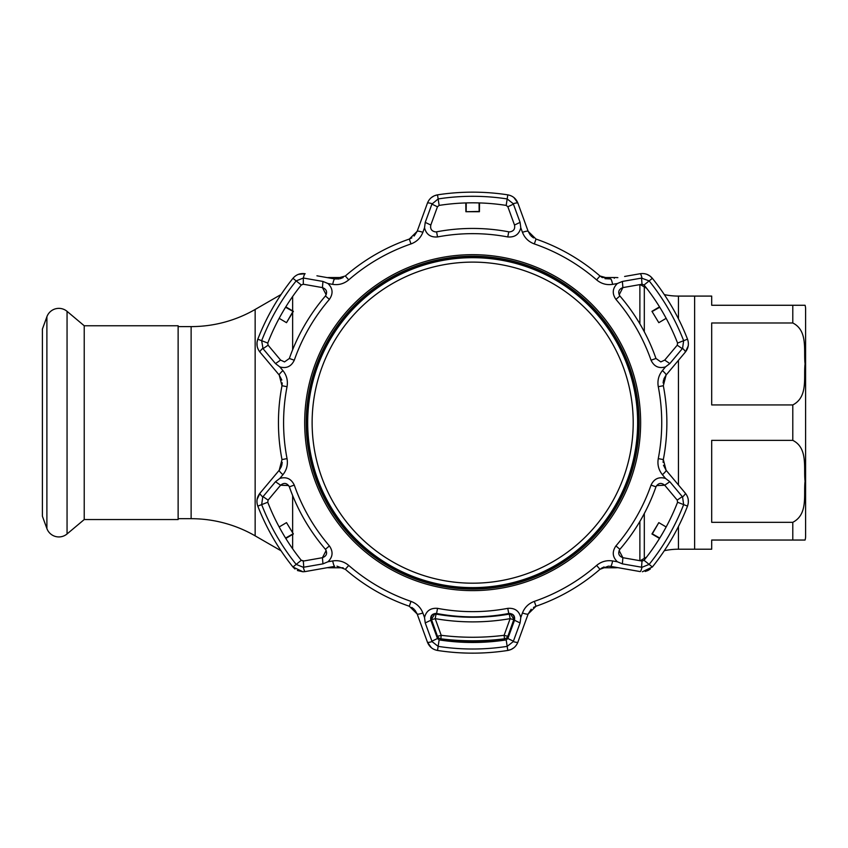 <?xml version="1.0" encoding="UTF-8"?>
<svg xmlns="http://www.w3.org/2000/svg" width="848" height="848" viewBox="0 0 848 848"><rect width="100%" height="100%" fill="white"/><g stroke="black" fill="none" stroke-linecap="round" stroke-linejoin="round"><path stroke-width="1.27" d="M281.08 294.489L255.153 309.456L255.153 535.851L281.08 550.818M327.264 567.683A76.829 76.829 0 0 0 331.049 567.778L343.154 567.778M327.264 277.614A76.829 76.829 0 0 1 331.049 277.529L343.154 277.529M602.175 567.778L614.27 567.778A51.219 51.219 0 0 0 617.863 567.651M602.175 277.529L614.27 277.529A51.219 51.219 0 0 1 617.863 277.646M646.568 288.193A68.296 68.296 0 0 1 644.31 286.942L640.176 284.557M646.568 557.115A68.296 68.296 0 0 0 644.31 558.366L640.176 560.751M805.07 540.038L792.795 540.038L805.07 540.038A12.805 12.805 0 0 0 805.6 536.402L805.6 308.895A12.805 12.805 0 0 0 805.07 305.269L711.695 305.269L711.695 296.09L678.453 296.09A68.296 68.296 0 0 1 664.323 294.616M678.453 526.46L678.453 549.207A68.296 68.296 0 0 0 664.323 550.691M678.453 549.207L694.618 549.207L694.618 296.09L694.618 549.207L711.695 549.207L711.695 540.038L792.795 540.038L792.795 522.315C808.345 514.323 803.469 494.681 805.07 481.272C803.522 467.895 808.197 448.073 792.795 440.366L711.695 440.366L711.695 522.315L792.795 522.315M255.153 309.456A128.059 128.059 0 0 1 191.129 326.607L191.129 518.69A128.059 128.059 0 0 1 255.153 535.851M178.133 518.69L191.129 518.69M178.133 326.607L191.129 326.607M67.056 311.343L84.228 325.759L178.133 325.759L178.133 519.548L84.228 519.548L67.056 533.954A12.741 12.741 0 0 1 46.894 528.558L42.4 516.22L42.4 329.088L46.894 316.749A12.741 12.741 0 0 1 67.056 311.343L67.056 533.954M84.228 325.759L84.228 519.548M805.6 527.233L805.6 318.074M711.695 322.982L711.695 404.941L792.795 404.941C808.345 396.938 803.469 377.296 805.07 363.898C803.522 350.51 808.197 330.688 792.795 322.982L711.695 322.982M792.795 322.982L792.795 305.269L805.07 305.269M284.515 361.916L289.348 358.481L284.515 361.916L280.593 360.082L268.106 345.2L267.756 343.058L268.106 345.2L263.028 348.676L275.505 363.591L280.593 360.082L268.106 345.2M608.376 566.178L610.602 566.369L608.376 566.178L599.981 569.315A194.213 194.213 0 0 1 536.01 606.246L528.156 613.973L517.884 642.18C516.04 646.759 512.68 649.515 507.804 650.458A230.497 230.497 0 0 1 437.515 650.458C432.65 649.526 429.289 646.77 427.434 642.18L417.163 613.973L409.308 606.246A194.213 194.213 0 0 1 345.337 569.315L336.942 566.178L345.337 569.315L348.719 565.425A189.072 189.072 0 0 0 410.983 601.38C416.728 603.511 420.693 607.38 422.866 612.998A6.402 1.039 160 0 1 417.163 613.973L427.434 642.18L431.335 647.692M640.155 571.584L610.602 566.369L640.155 571.584A6.402 1.092 100 0 0 641.978 567.28L649.144 564.397A226.363 226.363 0 0 0 683.658 504.613L682.566 496.97L669.814 481.706L664.726 485.226C661.217 482.406 658.292 482.936 655.97 486.826A194.213 194.213 0 0 1 619.888 549.313C617.694 553.278 618.69 556.076 622.877 557.698L619.114 550.522M297.404 570.524L302.937 571.775L292.952 566.994L294.977 568.997M422.866 612.998L424.53 617.524C426.215 610.867 430.561 607.815 437.547 608.355A188.998 188.998 0 0 0 507.772 608.355C514.757 607.815 519.103 610.867 520.789 617.524L522.453 612.998C524.658 607.359 528.611 603.49 534.335 601.38A189.072 189.072 0 0 0 596.61 565.425C601.327 561.524 606.659 560.03 612.606 560.952L617.355 561.768C612.436 556.977 611.959 551.698 615.934 545.911A188.998 188.998 0 0 0 651.041 485.098C654.062 478.77 658.875 476.544 665.489 478.41L662.405 474.7C658.62 469.972 657.242 464.609 658.281 458.609A189.072 189.072 0 0 0 658.281 386.699C657.253 380.657 658.631 375.293 662.405 370.608L665.489 366.898C658.885 368.763 654.062 366.537 651.041 360.209A188.998 188.998 0 0 0 615.934 299.386C611.959 293.62 612.436 288.331 617.355 283.529L612.606 284.356C606.627 285.267 601.296 283.773 596.61 279.882A189.072 189.072 0 0 0 534.335 243.927C528.59 241.797 524.636 237.917 522.453 232.31L520.789 227.783C519.103 234.44 514.757 237.493 507.772 236.942A188.998 188.998 0 0 0 437.547 236.942C430.561 237.493 426.226 234.44 424.53 227.783L422.866 232.31C420.661 237.949 416.707 241.818 410.983 243.927A189.072 189.072 0 0 0 348.719 279.882C344.002 283.783 338.659 285.278 332.713 284.356L327.964 283.529C332.882 288.32 333.359 293.609 329.395 299.386A188.998 188.998 0 0 0 294.277 360.209C291.256 366.527 286.444 368.763 279.829 366.898L282.925 370.608C286.698 375.325 288.076 380.688 287.037 386.699A189.072 189.072 0 0 0 287.037 458.609C288.066 464.64 286.688 470.004 282.925 474.7L279.829 478.41C286.444 476.544 291.256 478.77 294.277 485.098A188.998 188.998 0 0 0 329.395 545.911C333.359 551.688 332.882 556.977 327.964 561.768L332.713 560.952C338.702 560.04 344.034 561.524 348.719 565.425M424.53 617.524L425.23 622.92L432.067 641.597L438.14 646.367A226.363 226.363 0 0 0 507.178 646.367L513.252 641.597L520.089 622.92L514.503 620.27C515.192 615.818 513.273 613.56 508.747 613.486A194.213 194.213 0 0 1 436.582 613.486C432.045 613.56 430.127 615.828 430.816 620.27L435.151 613.422M472.665 653.151A230.497 230.497 0 0 1 437.515 650.458L439.137 639.911L437.462 638.523L439.137 639.911A219.823 219.823 0 0 0 506.182 639.911L507.857 638.523L506.182 639.911L507.804 650.458L511.058 649.494M619.146 294.85L622.877 287.599C618.68 289.232 617.683 292.03 619.888 295.984A194.213 194.213 0 0 1 655.97 358.481L660.804 361.916L664.726 360.082L676.768 345.74M430.54 227.402L430.816 225.038C430.053 228.96 431.664 231.26 435.628 231.907L436.582 231.822A194.213 194.213 0 0 1 508.747 231.822L509.69 231.907C513.665 231.25 515.266 228.96 514.503 225.038L508.1 207.431M279.829 478.41L275.505 481.706L262.753 496.97A6.402 1.092 -140 0 1 259.933 493.25L279.225 470.248L281.992 459.584A194.213 194.213 0 0 1 281.992 385.723L279.225 375.049L259.933 352.058C256.88 348.168 256.181 343.885 257.803 339.189A230.497 230.497 0 0 1 292.952 278.314C296.185 274.561 300.256 273.035 305.163 273.724A6.402 1.092 100 0 0 303.34 278.027L296.175 280.9L301.273 284.992L303.308 284.228L301.273 284.992A219.823 219.823 0 0 0 267.756 343.058L261.661 340.695L263.028 348.676M275.505 481.706L280.593 485.226L268.106 500.108L263.028 496.631M262.753 496.97L261.661 504.613A226.363 226.363 0 0 0 296.175 564.397L303.34 567.28L322.94 563.867L322.441 557.698C326.639 556.065 327.635 553.278 325.431 549.313A194.213 194.213 0 0 1 289.348 486.826C287.016 482.936 284.101 482.406 280.593 485.226L288.691 485.544M303.997 560.952L301.273 560.305L292.952 566.994A230.497 230.497 0 0 1 257.803 506.118L267.756 502.249L268.106 500.108L267.756 502.249A219.823 219.823 0 0 0 301.273 560.305L303.308 561.079L303.775 567.206M303.308 561.079L322.441 557.698L326.173 550.458M322.94 563.867L327.964 561.768M280.147 485.756L280.593 485.226M286.507 522.633L293.376 533.975L286.507 522.633L279.162 526.968M285.564 538.067L292.995 533.869M293.376 533.975L285.808 538.448M281.419 466.474L279.225 470.248A6.402 1.039 40 0 0 282.925 474.7M271.551 365.901L279.225 375.049A6.402 1.039 -40 0 1 282.925 370.608M294.277 360.209L289.348 358.481A194.213 194.213 0 0 1 325.431 295.984C327.635 292.03 326.639 289.232 322.441 287.599L303.308 284.228L303.34 278.027M275.505 363.591L279.829 366.898M279.162 318.329L286.507 322.675L292.995 311.428L285.564 307.241M285.808 306.859L293.376 311.333L286.507 322.675M292.952 278.314L296.175 280.9A226.363 226.363 0 0 0 261.661 340.695L257.803 339.189L257.008 342.486M267.618 361.216L259.933 352.058A6.402 1.092 -40 0 1 262.753 348.327M327.964 283.529L322.94 281.441L322.441 287.599L326.204 294.786M322.94 281.441L303.775 278.102M316.929 275.801L334.727 278.928A6.402 1.039 100 0 0 332.713 284.356M339.094 278.95L334.727 278.928L345.337 275.992A194.213 194.213 0 0 1 409.308 239.062L417.163 231.334A6.402 1.039 20 0 1 422.866 232.31M430.816 225.038L437.462 206.774L430.816 225.038L425.23 222.377L424.53 227.783M437.462 206.774L439.137 205.396L437.462 206.774L431.908 204.124L425.23 222.377M432.067 203.7A6.402 1.092 20 0 0 427.434 203.128L417.163 231.334L427.434 203.128C429.279 198.549 432.639 195.782 437.515 194.849A230.497 230.497 0 0 1 507.804 194.849C512.68 195.782 516.04 198.538 517.884 203.128A6.402 1.092 160 0 0 513.252 203.7L507.178 198.941L506.182 205.396L507.857 206.774L506.182 205.396A219.823 219.823 0 0 0 439.137 205.396L438.14 198.941L431.908 204.124M479.512 202.937L479.427 211.724L465.891 211.724L479.152 211.449L479.067 202.916M466.252 202.916L466.167 211.449M465.891 211.724L465.806 202.937M507.804 194.849L507.178 198.941A226.363 226.363 0 0 0 438.14 198.941L437.515 194.849L434.261 195.803M514.503 225.038L520.089 222.377L513.252 203.7M513.411 204.124L507.857 206.774M520.789 227.783L520.089 222.377M530.329 235.129L528.156 231.334L517.884 203.128L528.156 231.334A6.402 1.039 160 0 0 522.453 232.31M528.156 231.334L536.01 239.062A194.213 194.213 0 0 1 599.981 275.992L610.602 278.928A6.402 1.039 80 0 1 612.606 284.356M641.321 284.356L622.877 287.599L622.39 281.441L617.355 283.529M660.804 361.916L655.97 358.481L651.041 360.209M642.01 284.228L644.045 284.992L642.01 284.228L641.544 278.102L622.39 281.441M624.626 276.459L640.155 273.724C645.052 273.024 649.123 274.561 652.366 278.314A230.497 230.497 0 0 1 687.516 339.189C689.148 343.875 688.438 348.157 685.385 352.058A6.402 1.092 -140 0 0 682.566 348.327L683.658 340.695L677.573 343.058L677.213 345.2L677.573 343.058A219.823 219.823 0 0 0 644.045 284.992L649.144 280.9L641.544 278.102M658.811 322.675L651.942 311.333L658.811 322.675L666.157 318.329M659.755 307.241L652.324 311.428M651.942 311.333L659.521 306.859M687.516 339.189L683.658 340.695A226.363 226.363 0 0 0 649.144 280.9L652.366 278.314L649.918 275.971M640.155 273.724A6.402 1.092 80 0 1 641.978 278.027M664.726 360.082L669.814 363.591L682.29 348.676L677.213 345.2M665.489 366.898L669.814 363.591M662.405 370.608A6.402 1.039 40 0 1 666.093 375.049L663.327 385.723A194.213 194.213 0 0 1 663.327 459.584L666.093 470.248L685.385 493.25C688.438 497.129 689.148 501.422 687.516 506.118A230.497 230.497 0 0 1 652.366 566.994L642.381 571.775M685.385 352.058L666.093 375.049L685.385 352.058L688.216 345.92M656.585 485.607L664.726 485.226L677.213 500.108L677.573 502.249L677.213 500.108L682.29 496.631M676.768 499.567L677.213 500.108M666.157 526.968L658.811 522.633L652.324 533.869L659.755 538.067M666.369 526.576A219.823 219.823 0 0 1 659.521 538.448L651.942 533.975L658.811 522.633M652.366 566.994L644.045 560.305L642.01 561.079L644.045 560.305A219.823 219.823 0 0 0 677.573 502.249L687.516 506.118L688.311 502.822M617.355 561.768L622.39 563.867L622.877 557.698L641.321 560.952M622.39 563.867L641.978 567.28M642.01 561.079L641.544 567.206M669.814 481.706L665.489 478.41M508.1 637.876L514.503 620.27L510.104 613.411M466.241 641.3L466.252 642.381M465.806 642.371L465.817 641.289M479.067 642.381L479.078 641.3M479.502 641.289L479.512 642.371M425.23 622.92L430.816 620.27L437.462 638.523L431.908 641.183M520.089 622.92L520.789 617.524M507.857 638.523L513.411 641.183M432.067 641.597A6.402 1.092 160 0 1 427.434 642.18M513.252 641.597A6.402 1.092 20 0 0 517.884 642.18L528.156 613.973L531.187 609.246M522.453 612.998A6.402 1.039 20 0 0 528.156 613.973M612.606 560.952A6.402 1.039 100 0 1 610.602 566.369M682.566 496.97A6.402 1.092 -40 0 0 685.385 493.25M662.405 474.7A6.402 1.039 -40 0 0 666.093 470.248L663.518 465.266M257.803 506.118C256.17 501.433 256.88 497.151 259.933 493.25L257.114 499.377M303.34 567.28A6.402 1.092 80 0 0 305.163 571.584L302.937 571.775M334.727 566.369L305.163 571.584L334.727 566.369A6.402 1.039 80 0 1 332.713 560.952M270.077 481.155L259.933 493.25M282.214 462.319L281.78 465.34M279.225 375.049L281.801 380.042M282.214 382.925L281.992 385.723L287.037 386.699M256.997 342.56L257.114 345.92M305.163 273.724L298.432 274.339M334.727 278.928L322.95 276.861M343.09 277.561L340.249 278.695M417.163 231.334L414.131 236.062M411.842 237.864L409.308 239.062L410.983 243.927M434.187 195.835L431.335 197.616M517.884 203.128L513.983 197.616M533.53 237.896L531.124 236.009M610.602 278.928L604.995 278.674M602.292 277.593L599.981 275.992L596.61 279.882M649.854 275.929L646.886 274.339M663.104 382.978L663.539 379.968M663.899 378.833L666.093 375.049M663.104 462.383L663.327 459.584L658.281 458.609M675.252 481.155L666.093 470.248M688.322 502.747L688.216 499.377M645.222 571.457L647.872 570.545M647.936 570.513L650.342 569.008M601.009 568.499L604.041 566.93M533.477 607.444L536.01 606.246L534.335 601.38M511.132 649.462L513.983 647.692M411.799 607.412L414.195 609.299M414.99 610.178L417.163 613.973M303.308 284.228L303.997 284.356M514.121 617.588A4.272 4.261 0 0 1 513.888 619.4L513.888 619.4A4.272 0.572 -160.4 0 1 510.136 618.648L509.266 614.111C484.865 618.309 460.464 618.309 436.052 614.111L433.074 614.418A4.272 4.272 0 0 0 431.25 617.227A4.272 4.261 -170.2 0 1 433.074 614.418M514.142 617.959A4.272 4.272 0 0 0 512.234 614.408L509.266 614.111M513.888 619.4L507.952 636.021A4.272 0.615 -160.4 0 1 504.125 635.3L504.465 638.82C483.265 641.448 462.054 641.448 440.854 638.82L441.193 635.3C462.171 637.919 483.148 637.919 504.125 635.3L510.136 618.648C485.151 622.962 460.167 622.962 435.194 618.648A4.272 0.572 160.4 0 1 431.431 619.4A4.272 4.261 180 0 1 431.197 617.588M504.465 639.403A256.107 256.107 0 0 1 440.854 639.403L440.854 638.82A4.272 4.272 180 0 1 437.367 636.021L431.431 619.4A4.272 4.261 -170.2 0 1 431.25 617.227A4.272 4.272 0 0 0 431.187 617.959M436.052 614.111L435.194 618.648L441.193 635.3A4.272 0.615 160.4 0 1 437.367 636.021M507.952 636.021A4.272 4.272 180 0 1 504.465 638.82M312.223 428.251A160.537 160.537 0 0 0 478.261 583.095A160.537 160.537 0 0 0 633.106 417.046A160.537 160.537 0 0 0 467.057 262.212A160.537 160.537 0 0 0 312.223 428.251M637.537 416.898A164.978 164.978 0 0 1 478.42 587.526A164.978 164.978 0 0 1 307.782 428.41A164.978 164.978 0 0 1 466.898 257.781A164.978 164.978 0 0 1 637.537 416.898M292.634 296.503L292.634 310.887M292.634 312.615L292.634 349.789M292.634 495.508L292.634 532.682M292.634 534.41L292.634 548.794M331.049 277.529L331.049 278.282M331.049 567.015L331.049 567.778M614.27 277.529L614.27 278.282M614.27 567.015L614.27 567.778M639.88 284.61L639.88 323.883M639.88 521.425L639.88 560.698M644.31 286.942L644.31 331.791M644.31 513.517L644.31 558.366M678.453 296.09L678.453 318.848M678.453 360.315L678.453 484.982M46.894 316.749L46.894 528.558M792.795 440.366L792.795 404.941M472.665 254.676A167.978 167.978 0 0 1 640.632 422.654A167.978 167.978 0 0 1 472.665 590.621A167.978 167.978 0 0 1 304.686 422.654A167.978 167.978 0 0 1 472.665 254.676M472.665 589.095A166.441 166.441 0 0 0 639.106 422.654A166.441 166.441 0 0 0 472.665 256.213A166.441 166.441 0 0 0 306.213 422.654A166.441 166.441 0 0 0 472.665 589.095M472.665 589.053A166.399 166.399 0 0 1 306.255 422.654A166.399 166.399 0 0 1 472.665 256.255A166.399 166.399 0 0 1 639.063 422.654A166.399 166.399 0 0 1 472.665 589.053M472.665 257.527A165.127 165.127 0 0 0 307.538 422.654A165.127 165.127 0 0 0 472.665 587.77A165.127 165.127 0 0 0 637.781 422.654A165.127 165.127 0 0 0 472.665 257.527M436.582 231.822L437.547 236.942M329.395 545.911L325.431 549.313M294.277 485.098L289.348 486.826M281.992 459.584L287.037 458.609M329.395 299.386L325.431 295.984M345.337 275.992L348.719 279.882M508.747 231.822L507.772 236.942M536.01 239.062L534.335 243.927M619.888 295.984L615.934 299.386M615.934 545.911L619.888 549.313M651.041 485.098L655.97 486.826M437.547 608.355L436.582 613.486M507.772 608.355L508.747 613.486M410.983 601.38L409.308 606.246M596.61 565.425L599.981 569.315M658.281 386.699L663.327 385.723"/></g></svg>
